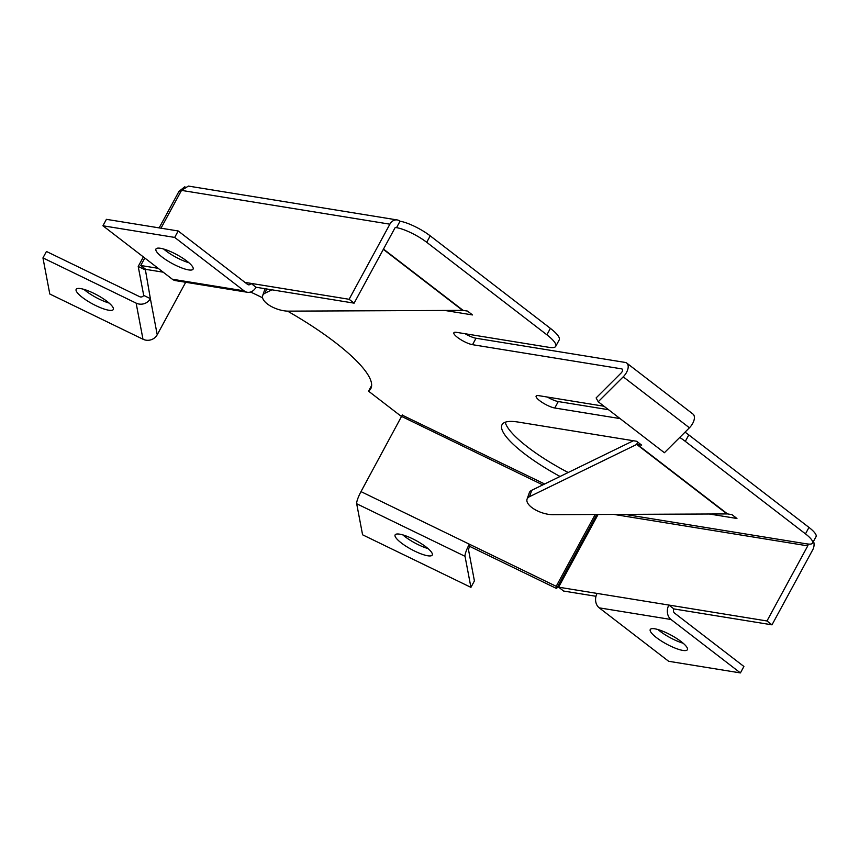 <?xml version="1.0" encoding="UTF-8"?>
<svg xmlns="http://www.w3.org/2000/svg" width="859" height="859" viewBox="0 0 859 859"><rect width="100%" height="100%" fill="white"/><g stroke="black" fill="none" stroke-linecap="round" stroke-linejoin="round"><path stroke-width="1.29" d="M426.064 546.979A21.121 5.004 -151.5 0 0 407.091 536.36A21.121 5.004 -151.5 0 0 395.129 534.889A21.121 5.004 -151.5 0 0 401.325 542.963A21.121 5.004 -151.5 0 0 420.298 553.572A21.121 5.004 -151.5 0 0 432.26 555.043A21.121 5.004 -151.5 0 0 426.064 546.979M428.072 548.6A21.121 5.004 28.5 0 1 404.814 536.521A21.121 5.004 28.5 0 1 402.817 534.889M681.187 641.619A21.121 5.004 -151.5 0 0 662.214 631A21.121 5.004 -151.5 0 0 650.252 629.529A21.121 5.004 -151.5 0 0 656.448 637.603A21.121 5.004 -151.5 0 0 675.421 648.223A21.121 5.004 -151.5 0 0 687.383 649.694A21.121 5.004 -151.5 0 0 681.187 641.619M683.184 643.241A21.121 5.004 28.5 0 1 659.937 631.161A21.121 5.004 28.5 0 1 657.94 629.54M82.357 297.418A21.121 5.004 28.5 0 1 76.161 289.343A21.121 5.004 28.5 0 1 88.133 290.814A21.121 5.004 28.5 0 1 107.107 301.434A21.121 5.004 28.5 0 1 113.291 309.498A21.121 5.004 28.5 0 1 101.33 308.027A21.121 5.004 28.5 0 1 82.357 297.418M83.849 289.343A21.121 5.004 -151.5 0 0 85.857 290.976A21.121 5.004 -151.5 0 0 109.104 303.055M162.136 257.077A21.121 5.004 28.5 0 1 155.951 249.013A21.121 5.004 28.5 0 1 167.913 250.484A21.121 5.004 28.5 0 1 186.886 261.093A21.121 5.004 28.5 0 1 193.071 269.168A21.121 5.004 28.5 0 1 181.109 267.697A21.121 5.004 28.5 0 1 162.136 257.077M163.639 249.013A21.121 5.004 -151.5 0 0 165.637 250.645A21.121 5.004 -151.5 0 0 188.883 262.725M287.54 311.13A120.711 28.562 28.5 0 1 335.397 342.569A120.711 28.562 28.5 0 1 370.777 388.697A120.711 28.562 28.5 0 1 368.543 391.167L371.636 385.476M568.207 472.514A75.442 17.856 28.5 0 1 505.221 422.22M465.148 333.743A12.069 2.856 -151.5 0 0 476.015 338.242L625.212 362.434A10.566 5.745 -52.4 0 1 626.759 363.089A10.566 5.745 -52.4 0 1 623.226 376.833L598.208 401.765L596.125 397.921L621.143 372.989A3.017 1.643 -52.4 0 0 622.152 369.069A3.017 1.643 -52.4 0 0 621.712 368.876L622.442 369.445M620.069 418.591L554.774 408.004L558.275 401.561A12.069 2.856 28.5 0 1 547.398 397.051M558.275 401.561L608.537 409.711M685.031 432.174A30.172 7.14 28.5 0 1 688.811 434.922L808.974 527.426A24.138 5.712 -151.5 0 1 816.05 536.65L812.55 543.092A24.138 5.712 -151.5 0 0 805.474 533.868L808.974 527.426M397.234 219.947L188.389 186.081L181.517 190.387L389.889 224.178A8.901 7.162 99.2 0 1 397.234 219.947A8.901 7.162 99.2 0 1 399.929 221.128L400.036 221.214A24.138 5.712 28.5 0 1 430.219 235.86L550.383 328.363A30.172 7.14 -151.5 0 1 559.23 339.896L555.73 346.338A30.172 7.14 -151.5 0 0 546.893 334.806L550.383 328.363M444.876 310.464L472.536 314.942L467.521 311.087L463.098 310.367L383.479 249.078M560.057 476.477A75.442 17.856 28.5 0 1 502.053 424.679A75.442 17.856 28.5 0 1 518.202 422.07L636.637 441.268L641.652 445.134L637.228 444.414A3.017 1.643 -52.4 0 0 636.723 444.425L637.582 441.998M727.004 513.929L636.723 444.425L529.509 496.685A18.103 7.914 -160.8 0 0 527.061 499.165A18.103 7.914 -160.8 0 0 534.448 509.301A18.103 7.914 -160.8 0 0 552.895 514.681L727.004 513.929A3.017 1.643 127.6 0 1 727.509 513.907L731.922 514.627L736.947 518.492L709.276 514.004M555.73 346.338A30.172 7.14 -151.5 0 1 549.277 347.38L456.473 332.336A12.069 2.856 -151.5 0 0 453.885 332.755A12.069 2.856 -151.5 0 0 460.091 339.219A12.069 2.856 -151.5 0 0 472.525 344.684L621.712 368.876M395.569 227.431L396.536 227.656A24.138 5.712 28.5 0 1 426.719 242.302L546.893 334.806M250.549 292.017A120.711 28.562 28.5 0 1 262.575 297.805M401.679 416.679L368.543 391.167M544.649 483.993L402.313 415.176M766.98 620.971L668.871 605.058L673.885 608.924L771.994 624.837L766.98 620.971L807.761 545.862A1.353 1.095 99.2 0 0 807.481 544.005L807.385 543.93A24.138 5.712 -151.5 0 0 812.55 543.092M679.759 437.424A30.172 7.14 28.5 0 1 685.31 441.365L805.474 533.868M554.774 408.004A12.069 2.856 28.5 0 1 542.34 402.538A12.069 2.856 28.5 0 1 536.145 396.063A12.069 2.856 28.5 0 1 538.722 395.645L604.027 406.243M597.102 593.429A10.566 8.504 99.2 0 0 599.228 607.85L668.646 661.28L740.404 672.919L670.997 619.489A10.566 8.504 99.2 0 1 668.871 605.058L558.608 587.18L563.622 591.046L595.985 596.286M673.885 608.924A3.017 2.427 99.2 0 0 674.498 613.047L743.905 666.477L740.404 672.919M145.257 268.985L150.368 298.631A10.566 10.072 169.3 0 1 136.13 303.12L42.95 257.904L46.45 251.472L139.63 296.677A3.017 2.878 169.3 0 0 143.7 295.399L138.213 266.451L143.378 256.927M143.7 295.399L150.368 298.631L157.218 334.742A10.566 10.072 169.3 0 1 142.981 339.23L49.801 294.014L42.95 257.904M396.428 227.571A1.353 1.095 99.2 0 0 394.904 228.043L354.123 303.152L256.014 287.239A10.566 8.504 -80.8 0 1 247.306 292.264L175.537 280.625A10.566 8.504 -80.8 0 1 172.326 279.218L102.919 225.777L106.419 219.335L178.189 230.974L174.688 237.417L102.919 225.777M247.306 292.264A10.566 8.504 -80.8 0 1 244.096 290.857L174.688 237.417M389.889 224.178L349.108 299.286L251 283.373A3.017 2.427 -80.8 0 1 248.509 284.812A3.017 2.427 -80.8 0 1 247.596 284.415L178.189 230.974M396.536 227.656L400.036 221.214M184.878 186.714L178.994 191.342L180.583 192.105M144.881 269.683L138.213 266.451M159.151 227.893L178.994 191.342M157.218 334.742L185.705 282.267M402.334 414.94L360.995 491.616L469.336 544.177A10.566 1.943 115.9 0 0 465.03 556.31L470.925 587.363L362.584 534.803L356.689 503.75A10.566 1.943 -64.1 0 1 360.995 491.616M596.833 514.487L556.621 588.544L469.755 546.399A3.017 0.558 115.9 0 0 468.531 549.867L474.415 580.92L470.925 587.363M595.201 514.498L556.202 586.321L469.336 544.177L469.755 546.399M556.202 586.321L556.621 588.544M349.108 299.286L354.123 303.152M181.517 190.387L160.987 228.193M144.795 258.011L140.736 265.495L158.185 268.33M140.736 265.495L145.751 269.361L163.21 272.185M771.994 624.837L812.775 549.717A8.901 7.162 99.2 0 0 813.537 541.277M598.079 514.487L558.608 587.18M256.014 287.239L251 283.373L244.987 282.407M626.759 363.089L692.955 414.049A10.566 5.745 127.6 0 1 689.423 427.793L664.404 452.725L598.208 401.765M271.927 289.816L265.109 293.144A18.103 7.914 -160.8 0 0 262.661 295.625A18.103 7.914 -160.8 0 0 270.048 305.761A18.103 7.914 -160.8 0 0 288.484 311.141L462.593 310.378A3.017 1.643 127.6 0 1 463.098 310.367M265.12 288.71A18.103 7.914 -160.8 0 0 264.894 289.215L262.661 295.625M633.384 440.742L531.753 490.274A18.103 7.914 -160.8 0 0 529.305 492.755L527.061 499.165M637.228 444.414L727.509 513.907M807.481 544.005L624.729 514.369M472.525 344.684L476.015 338.242M599.228 607.85L670.997 619.489M136.13 303.12L142.981 339.23M244.096 290.857L172.326 279.218M685.31 441.365L688.811 434.922M426.719 242.302L430.219 235.86M401.776 416.508L542.77 484.906M613.863 514.423L807.761 545.862M356.689 503.75L465.03 556.31M623.226 376.833L689.423 427.793M383.329 249.357L462.593 310.378M529.509 496.685L531.753 490.274M265.109 293.144L266.569 288.946"/></g></svg>
